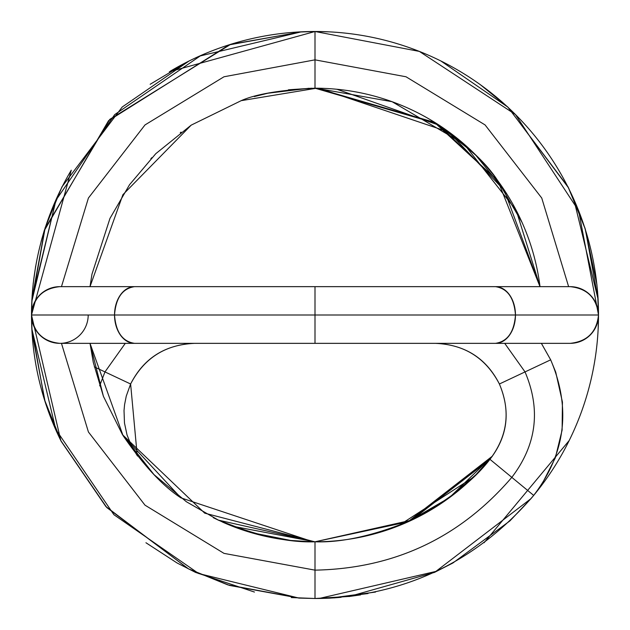 <?xml version="1.0" encoding="UTF-8"?>
<svg xmlns="http://www.w3.org/2000/svg" width="630" height="630" viewBox="0 0 630 630"><rect width="100%" height="100%" fill="white"/><g stroke="black" fill="none" stroke-linecap="round" stroke-linejoin="round"><path stroke-width="0.94" d="M541.359 343.35L550.675 359.825C571.245 408.303 565.582 453.498 533.689 495.408L489.951 459.325L411.705 520.12L315 541.8L315 570.142L315 541.8A226.8 226.8 0 0 1 222.382 522.026A226.8 226.8 0 0 0 315 541.8L232.179 526.137M60.811 440.535L31.5 315L598.5 315A28.35 28.35 0 0 0 570.15 286.65L495.416 286.65C507.504 288.453 514.19 297.903 515.466 315A28.35 20.05 -90 0 0 495.416 286.65L315 286.65L315 315L315 286.65L495.416 286.65L134.584 286.65C122.496 288.453 115.81 297.903 114.534 315A28.35 20.05 -90 0 1 134.584 286.65L59.85 286.65C42.753 288.453 33.303 297.903 31.5 315A28.35 28.35 0 0 1 59.85 286.65L134.584 286.65L59.85 286.65C42.753 288.453 33.303 297.903 31.5 315L31.854 328.954L55.794 429.44L113.928 514.726L198.71 573.552L299.006 598.091L315 598.5L291.273 597.563L315 598.5L315 570.15L315 598.5A283.5 283.5 0 0 0 341.137 597.295L315 598.5C403.271 596.736 476.17 562.37 533.689 495.408L530.956 498.669L435.85 571.418L319.19 598.469L315 598.5L349.453 596.405L434.456 572.41L452.86 563.023L509.93 520.884L530.956 498.669L509.93 520.884L452.86 563.023L434.456 572.41L349.453 596.405L319.19 598.469M495.416 286.65C507.504 288.453 514.19 297.903 515.466 315L598.5 315C596.697 297.903 587.247 288.453 570.15 286.65C587.247 288.453 596.697 297.903 598.5 315A283.5 283.5 0 0 1 533.689 495.408L530.956 498.669M504.717 343.35L525.034 371.913L504.717 343.35L525.034 371.913L550.675 359.825L541.39 343.35L550.675 359.825L555.739 372.18L562.433 402.058L562.11 430.117L555.345 457.813L541.8 484.454L533.689 495.408C565.582 453.498 571.245 408.303 550.675 359.825L525.034 371.913C541.028 409.618 536.626 444.772 511.82 477.367C460.05 537.634 394.443 568.559 315 570.15L315 598.5L334.837 597.854L315 598.5L315 570.142C394.443 568.559 460.05 537.634 511.82 477.367C460.05 537.634 394.443 568.559 315 570.15L224.004 553.376L145.01 505.173L88.421 431.991L61.464 343.35L88.421 431.991L145.01 505.173L224.004 553.376L315 570.142L315 541.8L316.244 541.792M573.78 199.222L598.114 299.368L598.5 315L597.563 291.312L598.5 315A283.5 283.5 0 0 1 533.689 495.408L511.82 477.367C536.626 444.772 541.028 409.618 525.034 371.913L550.675 359.825L555.739 372.18L562.433 402.058L562.11 430.117L555.345 457.813L541.8 484.454L533.689 495.408L511.82 477.367C536.626 444.772 541.028 409.618 525.034 371.913L499.385 384.001C510.812 410.933 507.67 436.047 489.951 459.325L411.705 520.12L315 541.8L315 570.142L224.004 553.376L145.01 505.173L88.421 431.991L61.464 343.35M435.795 343.35L435.275 343.35C464.515 344.5 485.887 358.045 499.385 384.001L499.606 384.465L499.385 384.001C510.867 411.335 507.717 436.44 489.951 459.325C473.484 480.808 447.402 501.07 411.705 520.12C374.283 535.524 342.051 542.753 315 541.8L313.756 541.792L315 541.8C287.949 542.753 255.717 535.524 218.295 520.12L315 541.8L313.086 541.8L315 541.8A226.8 226.8 0 0 0 489.99 459.278L408.138 521.79L315 541.8L218.295 520.12L213.326 517.702L224.469 522.924M489.951 459.325L511.82 477.367L489.951 459.325L489.156 460.286M525.034 371.913L499.385 384.001L525.034 371.913M56.22 199.222L31.886 299.463L31.5 315L31.815 301.872L45.037 228.595L109.778 119.377L230.517 44.431L301.778 31.815L315 31.5L419.352 51.408L515.466 114.534L578.592 210.648L598.5 315C596.697 332.097 587.247 341.547 570.15 343.35L495.416 343.35C507.504 341.547 514.19 332.097 515.466 315C514.19 332.097 507.504 341.547 495.416 343.35L134.584 343.35L315 343.35L315 315L515.466 315A28.35 20.05 90 0 1 495.416 343.35M598.146 328.954L598.5 315.008C596.697 332.097 587.247 341.547 570.15 343.35A28.35 28.35 0 0 0 598.5 315A283.5 283.5 0 0 0 315 31.5L328.411 31.823M315 286.65L315 343.35L134.584 343.35C122.496 341.547 115.81 332.097 114.534 315L315 315L315 343.35L315 315L114.534 315C115.81 332.097 122.496 341.547 134.584 343.35L59.85 343.35C42.753 341.547 33.303 332.097 31.5 315L114.534 315A28.35 20.05 90 0 0 134.584 343.35M134.584 286.65C122.496 288.453 115.81 297.903 114.534 315L31.5 315C33.303 332.097 42.753 341.547 59.85 343.35A28.35 28.35 0 0 0 88.2 315M32.154 295.068L31.5 315L31.846 301.234L55.968 200.182L114.684 114.621L200.253 55.936L301.321 31.839L315 31.5L315 88.2L435.928 123.267L497.771 180.786L522.026 222.382L497.826 180.857L434.346 122.275C465.42 143.601 486.58 163.131 497.826 180.857M61.464 286.65L88.413 198.033L145.01 124.929L224.004 76.773L315 59.85L224.004 76.773L145.01 124.929L88.413 198.033L61.464 286.65L88.413 198.033L145.01 124.929L224.004 76.773L315 59.85L406.011 76.773L485.076 124.929L541.745 198.033L568.622 286.65L541.745 198.033L485.076 124.929L406.011 76.773L315 59.85L406.011 76.773L485.076 124.929L541.745 198.033L568.622 286.65M191.197 125.134L155.783 153.689L129.536 184.716L109.966 218.397L91.964 274.2L90.011 286.65L122.905 194.686L191.197 125.134L241.211 100.658L316.575 88.208L434.346 122.275M169.32 71.788L315 31.5L328.679 31.839M31.815 301.872L32.114 296.588M32.106 296.722L31.5 315.331L32.13 333.64L31.5 315.008L71.261 170.21M123.055 435.598C143.53 465.349 162.816 486.1 180.904 497.858L123.055 435.598L90.011 343.35L103.414 396.341L122.496 434.7L204.711 513.159L314.748 541.8M315 59.85L315 88.2A226.8 226.8 0 0 1 540.02 286.65A226.8 226.8 0 0 0 315 88.2L315 59.85M180.904 497.858L313.086 541.8M31.5 315.331A283.5 283.5 0 0 0 61.22 441.37A283.5 283.5 0 0 1 31.5 315.331L31.5 315A28.35 28.35 0 0 0 59.85 343.35M315 343.35L315 315L598.5 315A283.5 283.5 0 0 0 170.439 71.127A283.5 283.5 0 0 1 315 31.5L296.431 32.122M71.048 170.572A283.5 283.5 0 0 0 31.5 314.669A283.5 283.5 0 0 1 71.048 170.572M316.095 88.2L392.08 101.698L463.971 143.987L516.206 210.341L540.02 286.65M130.662 383.906L130.615 384.001C143.742 358.171 165.107 344.618 194.725 343.35L194.205 343.35L194.725 343.35C165.485 344.5 144.112 358.045 130.615 384.001L137.245 455.695M137.505 456.026L132.095 447.269L127.063 435.062L124.472 423.013L124.023 410.547L124.575 404.673L126.268 396.081L130.615 384.001L104.966 371.913L125.283 343.35L104.966 371.913L130.615 384.001L130.394 384.465L130.615 384.001L104.966 371.913L99.65 385.812M125.283 343.35L104.966 371.913L94.303 366.888M314.953 88.2L288.453 89.791M311.874 88.224L288.375 89.799M301.321 31.839L229.052 44.895L108.557 120.677L44.549 230.139L31.846 301.234M598.5 315.331L598.185 328.128M367.959 593.57L330.151 598.138L315.417 598.5M477.036 156.516L473.791 153.271L438.803 125.134L498.204 181.527L539.989 286.65L504.362 190.425L448.899 132.111L319.142 88.239M492.432 456.112L449.261 497.739L407.618 522.026L492.432 456.112M438.803 125.134L336.995 89.287M405.531 522.924L417.792 517.143M341.137 597.295A283.5 283.5 0 0 1 315 598.5M488.951 460.53A226.8 226.8 0 0 0 489.99 459.278M31.5 314.669L32.154 295.021M435.275 343.35C464.893 344.618 486.258 358.171 499.385 384.001M479.84 84.286L507.764 106.998L568.032 186.819L584.939 227.997L596.949 284.791M597.846 295.068L598.114 299.463M497.165 179.967L497.771 180.786M440.937 61.008L507.953 107.179L568.575 187.89L585.317 229.17L598.114 299.368M32.035 332.246L45.037 401.404L60.889 440.701L106.801 507.552L188.59 568.922L227.784 584.868L299.849 598.138M150.869 158.689L151.838 157.673M180.267 132.725L181.101 132.111M90.019 343.35L93.287 362.407L103.414 396.341M122.496 434.7L153.98 474.595L186.315 501.701L218.862 520.396L250.433 532.437L288.808 540.327L312.07 541.792M241.211 100.658C255.725 94.153 280.318 90.003 315 88.2L316.52 88.208M31.854 328.954L44.612 400.05L61.26 441.433L105.871 506.536L188.165 568.709L229.462 585.404L299.006 598.091M145.939 542.745L177.14 563.023L195.544 572.41L254.449 592.05L195.544 572.41L177.14 563.023L145.939 542.745M290.43 540.406L250.669 532.444L218.295 520.12M130.615 384.001L130.394 384.465M194.725 343.35L194.205 343.35M189.031 61.023L122.236 106.998L61.968 186.819L45.061 227.997L31.886 299.463M309.007 88.279L267.955 93.209L254.26 96.579M189.063 61.008L150.161 84.286M44.494 229.761L41.084 241.526M35.65 266.199L33.154 283.87M569.189 440.535L484.06 542.745M375.551 592.05L330.151 598.138M504.362 190.425L475.965 155.429L448.899 132.111M492.495 456.026L476.02 474.595L449.261 497.739M473.161 477.438L397.75 526.16M360.573 594.893L348.847 596.539"/></g></svg>
